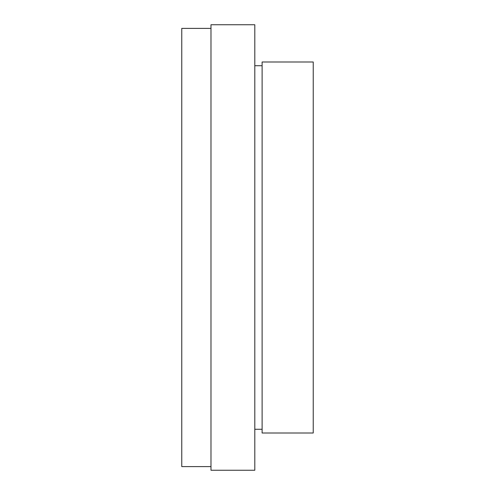 <?xml version="1.0" encoding="UTF-8"?>
<svg xmlns="http://www.w3.org/2000/svg" width="495" height="495" viewBox="0 0 495 495"><rect width="100%" height="100%" fill="white"/><g stroke="black" fill="none" stroke-linecap="round" stroke-linejoin="round"><path stroke-width="0.74" d="M262.109 247.5L262.109 433.001L313.23 433.001L313.23 61.999L262.109 61.999L262.109 247.5M210.981 247.5L210.981 470.25L254.801 470.25L254.801 24.75L210.981 24.75L210.981 247.5M210.981 28.401L181.77 28.401L181.77 466.599L210.981 466.599M254.801 429.276L262.109 429.276M254.801 65.724L262.109 65.724"/></g></svg>
